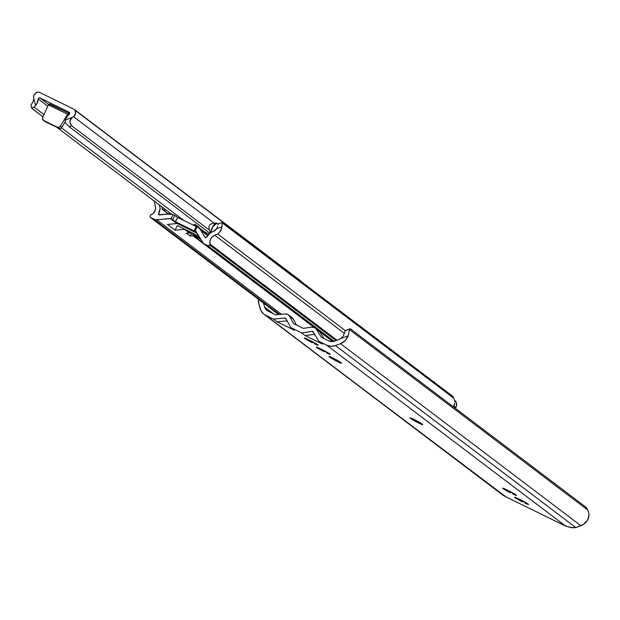 <?xml version="1.0" encoding="UTF-8"?>
<svg xmlns="http://www.w3.org/2000/svg" width="620" height="620" viewBox="0 0 620 620"><rect width="100%" height="100%" fill="white"/><g stroke="black" fill="none" stroke-linecap="round" stroke-linejoin="round"><path stroke-width="0.93" d="M337.799 361.731A6.742 0.473 27.8 0 1 330.088 357.391L330.382 356.833L330.088 357.391L330.607 357.756L338.846 362.235L341.488 363.289L340.488 362.281L332.777 357.934L329.329 356.818A6.742 0.473 27.8 0 1 328.941 356.399A6.742 0.473 27.8 0 1 333.932 358.515A6.742 0.473 27.8 0 1 340.488 362.281L341.248 362.855A6.742 0.473 27.8 0 1 341.635 363.266A6.742 0.473 27.8 0 1 337.799 361.731L338.257 360.863L337.799 361.731M418.911 423.158A6.742 0.473 27.8 0 1 411.207 418.81L411.502 418.252L411.207 418.81L411.726 419.174L419.957 423.654L422.607 424.708L421.608 423.7L413.896 419.36L410.448 418.236A6.742 0.473 27.8 0 1 410.06 417.826A6.742 0.473 27.8 0 1 415.051 419.934A6.742 0.473 27.8 0 1 421.608 423.7L422.36 424.274A6.742 0.473 27.8 0 1 422.755 424.692A6.742 0.473 27.8 0 1 418.911 423.158L419.376 422.282L418.911 423.158M312.681 331.514L311.899 331.39A1.496 1.38 127.1 0 1 313.209 331.995L312.681 331.514M346.317 330.685L345.216 330.7L343.449 335.761L340.791 338.567L348.13 335.862L345.185 340.636L340.535 343.689L335.443 345.565L331.018 346.286L326.794 345.231L318.944 341.38L322.54 344.1L305.257 335.637L301.661 332.917L311.899 331.39L313.658 332.731L311.899 331.39L301.661 332.917L305.257 335.637L322.54 344.1L318.944 341.38L326.794 345.231L565.68 526.109L572.12 527.767L575.693 527.667A11.997 11.013 -52.9 0 0 575.864 527.605L335.443 345.565L340.535 343.689L580.956 525.729A11.935 10.959 -52.9 0 0 588.55 517.902L588.977 513.786L587.775 510.051L349.417 329.577L349.874 328.825L350.703 329.065L585.443 506.811L350.703 329.065A8.998 2.038 -110.3 0 0 349.889 328.817A8.998 2.038 -110.3 0 0 349.417 329.577L348.13 335.862A11.935 10.959 127.1 0 1 340.535 343.689L580.956 525.729L575.864 527.605L335.443 345.565A11.997 11.013 127.1 0 1 326.794 345.231L565.68 526.109L504.479 496.124L265.592 315.239L273.451 319.091L277.047 321.811L294.322 330.282L290.726 327.554L301.661 332.917L290.726 327.554L285.975 318.688L284.696 318.021A1.496 1.38 127.1 0 1 285.975 318.688L290.726 327.554L294.322 330.282L277.047 321.811L286.153 320.951L277.047 321.811L273.451 319.091L265.592 315.239A11.997 11.013 127.1 0 1 263.934 314.216A11.997 11.013 127.1 0 1 260.214 308.706L258.788 303.63L261.028 310.76L263.763 314.092L505.804 496.775M316.27 329.173L319.866 331.894A5.247 4.821 -52.9 0 0 318.843 330.755L319.866 331.894L316.27 329.173L321.269 337.195L329.026 341L321.269 337.195L316.27 329.173A5.247 4.821 127.1 0 0 315.247 328.026L316.27 329.173M315.471 328.22L314.449 327.531A5.247 4.821 127.1 0 0 311.69 327.12L303.265 328.368L293.593 323.632L303.265 328.368L311.69 327.12L314.449 327.531A5.247 4.821 127.1 0 1 315.107 327.926M286.238 319.192L284.696 318.021L273.451 319.091L284.696 318.021L286.238 319.192M291.299 317.146L293.276 319.052L296.492 325.05L293.276 319.052L289.679 316.332L293.276 319.052A5.247 4.821 -52.9 0 0 292.028 317.595L288.432 314.867A5.247 4.821 127.1 0 1 289.679 316.332L293.593 323.632L289.679 316.332L287.703 314.425A5.247 4.821 127.1 0 1 288.432 314.867M339.31 339.318L334.219 341.202A7.2 6.611 127.1 0 1 329.026 341L332.901 341.543L339.31 339.318A7.138 6.557 -52.9 0 0 340.791 338.567A7.138 6.557 127.1 0 1 339.31 339.318M564.696 525.458L569.718 527.349L575.693 527.667A11.997 11.013 127.1 0 0 575.864 527.605L583.436 524.474L587.341 520.443L589 515.871L588.977 513.786L587.775 510.051A8.998 2.038 -110.3 0 0 585.443 506.811L587.775 510.051L349.417 329.577L348.13 335.862L340.791 338.567L343.449 335.761L345.038 331.196A8.998 2.038 69.7 0 1 345.503 330.437L349.889 328.817M314.363 343.728L317.82 344.852L310.108 340.504L304.366 338.148L312.387 342.759A6.742 0.473 27.8 0 1 304.288 338.001A6.742 0.473 27.8 0 1 308.125 339.535L310.108 340.504A6.742 0.473 27.8 0 1 318.207 345.262A6.742 0.473 27.8 0 1 314.363 343.728L314.774 342.961L314.363 343.728M326.391 352.834L329.84 353.95L322.129 349.603L316.386 347.254L324.407 351.858A6.742 0.473 27.8 0 1 316.308 347.099A6.742 0.473 27.8 0 1 320.145 348.634L322.129 349.603A6.742 0.473 27.8 0 1 330.228 354.369A6.742 0.473 27.8 0 1 326.391 352.834L326.794 352.067L326.391 352.834M512.663 493.877L515.987 495.341L516.507 495.403L515.592 494.628L506.424 489.676L502.975 488.56L510.679 492.908A6.742 0.473 27.8 0 1 502.588 488.149A6.742 0.473 27.8 0 1 506.424 489.676L508.408 490.653A6.742 0.473 27.8 0 1 516.507 495.411A6.742 0.473 27.8 0 1 512.663 493.877L513.066 493.109L512.663 493.877M524.683 502.983L528.132 504.099L520.428 499.751L514.685 497.395L522.699 502.006A6.742 0.473 27.8 0 1 514.608 497.248A6.742 0.473 27.8 0 1 518.444 498.782L520.428 499.751A6.742 0.473 27.8 0 1 528.527 504.51A6.742 0.473 27.8 0 1 524.683 502.983L525.093 502.216L524.683 502.983M502.487 494.838L503.471 495.543M258.788 303.63A11.935 10.959 127.1 0 1 258.439 299.29L258.788 303.63M273.358 313.72L264.601 307.086L263.485 303.11L264.601 307.086L273.358 313.72M267.825 311.007A7.2 6.611 127.1 0 1 266.833 310.395A7.2 6.611 127.1 0 1 264.601 307.086L266.732 310.318L275.582 314.813L267.825 311.007M315.138 335.149L313.604 334.397L315.138 335.149M287.548 321.633L286.153 320.951L287.13 320.858L286.153 320.951L287.548 321.633M318.944 341.38L313.209 331.995L318.944 341.38M275.582 314.813L285.254 313.976L287.703 314.425A5.247 4.821 127.1 0 0 285.254 313.976L275.582 314.813M305.257 335.637L314.588 334.25L305.257 335.637M324.004 338.536L319.866 331.894L324.004 338.536M502.068 494.458L502.688 495M564.936 525.752L505.726 496.744M523.156 501.154L522.699 502.006L523.156 501.154M511.136 492.048L510.679 492.908L511.136 492.048M324.857 351.005L324.407 351.858L324.857 351.005M312.837 341.899L312.387 342.759L312.837 341.899M332.762 341.566L319.75 331.716L332.762 341.566M313.937 327.313L192.983 235.732A1.496 1.38 127.1 0 1 193.696 235.856L203.004 242.908L193.696 235.856L190.077 236.011L191.309 233.678L190.077 236.011L192.983 235.732L313.937 327.313M200.733 239.304L193.696 235.856L200.733 239.304M186.294 233.143L189.914 232.988L197.168 236.546L189.914 232.988L185.179 229.408L198.749 236.057L185.179 229.408L189.914 232.988A1.496 1.38 -52.9 0 0 189.201 232.864L184.466 229.284A1.496 1.38 127.1 0 1 185.179 229.408L189.201 232.864L186.294 233.143L190.077 236.011L186.294 233.143M199.849 237.863L197.168 236.546L199.849 237.863M154.868 201.539A10.749 9.866 127.1 0 0 154.636 203.104L155.372 206.127A7.138 6.557 127.1 0 1 150.675 215.031L150.257 215.83A1.496 1.38 127.1 0 0 150.8 217.76L278.628 314.549L150.8 217.76L154.024 219.34A5.696 5.231 127.1 0 0 156.736 219.821L281.511 314.301L156.736 219.821L170.267 218.535L177.607 223.673L170.981 218.659L177.607 223.673L196.982 233.167L177.607 223.673A1.496 1.38 -52.9 0 0 176.894 223.549L170.267 218.535A1.496 1.38 127.1 0 1 170.95 218.643L173.089 214.574L173.639 214.76L173.089 214.574A14.989 13.764 127.1 0 0 168.005 214.101L159.293 214.931A0.899 0.829 127.1 0 1 158.55 213.675A11.935 10.959 127.1 0 0 160.154 208.274L159.371 205.042A5.952 5.464 127.1 0 1 159.332 204.926L160.154 208.274L158.464 213.892L158.681 214.729L168.005 214.101L173.089 214.574L170.95 218.643L155.333 219.767L150.373 217.426L150.079 216.38L150.675 215.031L153.032 213.613L155.287 210.141L155.597 207.444L154.636 203.104L154.992 201.043M154.024 219.34L279.651 314.456L154.024 219.34M158.55 213.675L160.107 214.853L158.55 213.675M177.622 217.473A14.989 13.764 127.1 0 1 178.358 217.806L196.3 226.595L178.358 217.806A14.989 13.764 127.1 0 0 177.622 217.473L175.406 221.689L196.191 231.872L175.406 221.689L172.662 219.604L175.406 221.689L177.622 217.473L174.166 214.993L177.622 217.473M173.639 214.76L174.166 214.993L173.639 214.76M196.602 226.013L197.377 226.501A14.989 13.764 127.1 0 1 197.493 226.579A14.989 13.764 127.1 0 1 200.679 230.113L207.305 235.127A14.989 13.764 -52.9 0 0 204.12 231.601L197.493 226.579M196.71 226.052L197.377 226.501L195.238 230.555A1.496 1.38 127.1 0 1 195.641 230.965A1.496 1.38 -52.9 0 0 195.238 230.555L194.393 230.206L195.881 231.361L194.393 230.214L195.501 230.772L195.114 230.485L197.377 226.501L200.679 230.113L205.259 237.561L206.615 237.228A0.899 0.829 127.1 0 1 205.119 237.39L200.679 230.113L207.584 235.577L205.011 232.345L202.042 230.322M206.615 237.228A11.935 10.959 127.1 0 1 210.196 232.794L213.365 231.5L210.196 232.794L206.615 237.228M216.589 228.796A5.952 5.464 127.1 0 1 213.365 231.5L216.589 228.796L221.921 226.835A10.749 9.866 127.1 0 1 217.775 234.042L345.286 330.592L217.775 234.042L214.815 235.251L217.775 234.042L219.302 232.554L221.41 228.873L222.069 225.618L221.921 226.835L216.589 228.796L217.271 227.362L216.589 228.796M217.674 225.975L217.271 227.362L217.674 225.975M218.775 224.099L218.194 223.952L217.899 224.549A5.998 1.356 69.7 0 1 218.232 223.936L222.611 222.317A5.998 1.356 -110.3 0 1 223.161 222.479L452.22 395.917L223.161 222.479L222.394 222.541L222.069 225.618L222.286 222.929A5.998 1.356 -110.3 0 1 222.611 222.317M452.22 395.917L453.887 398.288L222.286 222.929L453.887 398.288L454.359 399.389L453.887 398.288A5.998 1.356 -110.3 0 0 452.22 395.917M454.7 400.597L454.84 401.868L454.7 400.597M453.491 406.898A10.749 9.866 -52.9 0 0 454.762 403.139L453.375 407.115M344.495 333.452L214.815 235.251L344.495 333.452M210.118 244.156A7.138 6.557 127.1 0 1 214.815 235.251L212.458 236.669L210.738 238.863L209.917 241.49L210.118 244.156L336.947 340.194L210.118 244.156L209.7 244.954L210.118 244.156M335.963 340.558L209.7 244.954A1.496 1.38 127.1 0 1 207.762 245.667L334.017 341.271L207.762 245.667L204.538 244.086L208.289 245.799L209.7 244.954L335.963 340.558M333.18 341.496L204.538 244.086A5.696 5.231 127.1 0 1 203.748 243.606A5.696 5.231 127.1 0 1 202.538 242.257L195.641 230.965L203.406 243.319L333.18 341.496M170.981 218.659L172.662 219.604L174.879 215.396L172.662 219.604L170.981 218.659M176.894 223.549L167.416 224.448L174.995 230.183L184.466 229.284L174.995 230.183L167.416 224.448L176.894 223.549M196.695 226.091L194.517 230.229M177.405 225.603L174.995 230.183L177.405 225.603L198.749 236.057L177.405 225.603M193.339 225.145L194.944 224.223L196.501 226.215A14.989 13.764 127.1 0 0 194.944 224.223L193.339 225.145M200.043 238.181L198.64 237.491A8.998 8.261 127.1 0 1 197.168 236.546A8.998 8.261 127.1 0 0 197.392 236.724A8.998 8.261 127.1 0 0 198.64 237.491L200.043 238.181M199.733 228.276A14.989 13.764 -52.9 0 0 198.733 227.09L199.981 228.625M200.469 238.878L198.64 237.491L200.469 238.878M198.733 227.09L194.944 224.223L198.733 227.09M453.065 406.581L453.553 405.666L453.065 406.581M454.661 400.311L456.033 401.977L456.607 405.248L455.917 407.456L453.949 405.968L455.917 407.456L455.436 408.371L455.917 407.456A5.998 5.51 -52.9 0 0 454.631 400.288M212.49 227.013A5.844 2.279 -63.9 0 1 216.907 223.161A5.844 2.279 -63.9 0 1 217.054 223.246A5.844 5.371 127.1 0 1 217.868 223.75A5.844 5.371 127.1 0 1 218.147 223.975L216.907 223.161L212.49 227.013L211.087 232.43A5.844 2.279 -63.9 0 1 212.49 227.013M161.959 209.134A5.844 5.371 -52.9 0 0 162.773 209.638A5.844 2.279 -63.9 0 1 162.262 207.134L162.773 209.638A5.844 5.371 127.1 0 1 161.959 209.134L166.741 212.753A5.844 5.371 -52.9 0 0 167.547 213.257L162.773 209.638L166.796 212.792M176.057 222.913L196.982 233.167L176.057 222.913M208.87 233.996L204.368 231.795L208.87 233.996M170.252 214.133L170.864 213.667L171.608 214.233L56.986 127.425L171.639 214.241L167.547 213.257A5.844 5.371 -52.9 0 0 170.864 213.667A0.845 0.783 127.1 0 0 170.291 214.071M166.741 213.303L166.997 214.202L166.741 213.303M166.106 210.048A5.844 5.371 127.1 0 1 162.773 209.638L166.106 210.048M44.477 121.133A2.403 2.201 -52.9 0 0 45.097 121.598L58.885 128.356A2.403 2.201 -52.9 0 0 61.915 127.34L65.077 122.086L61.915 127.34L60.396 126.193L67.936 113.778L68.611 113.274L69.525 113.824L68.293 113.437L68.851 113.32M44.446 121.094L58.885 128.356L60.543 128.449L61.915 127.34L60.396 126.193L59.032 127.301L57.373 127.208L58.885 128.356L45.097 121.598L42.524 119.21L42.648 117.498L48.414 104.842L49.507 103.834L48.414 104.842L67.603 114.243L60.396 126.193A2.403 2.201 127.1 0 1 57.373 127.208L43.578 120.45A2.403 2.201 127.1 0 1 42.648 117.498L48.414 104.842L67.603 114.243L68.293 113.437M68.773 113.274L48.988 103.982M73.974 109.252L39.587 92.403L73.974 109.252A2.999 2.751 127.1 0 1 75.074 110.29A4.999 4.588 127.1 0 1 73.617 116.723L213.481 222.626L73.617 116.723A5.952 5.464 -52.9 0 0 72.284 117.405A5.952 5.464 127.1 0 1 73.617 116.723L75.531 113.692L75.074 110.29L301.769 281.937L73.974 109.252M301.769 281.937L301.824 282.046A4.999 4.588 -52.9 0 0 301.785 281.976L300.739 280.953M48.616 104.462L39.967 97.913L69.13 112.205A1.201 1.101 127.1 0 1 69.231 114.158L69.711 113.111L69.13 112.205L39.967 97.913L48.616 104.462M31.031 105.129L33.201 101.285L33.743 98.518L35.681 105.423L34.154 107.144L36.696 103.966L38.27 98.983A1.201 1.101 127.1 0 1 39.967 97.913L38.866 97.999L38.27 98.983L47.794 106.198L38.27 98.983A10.749 9.866 127.1 0 1 35.681 105.423L33.743 98.518A5.952 5.464 -52.9 0 0 33.534 97.084A4.999 4.588 127.1 0 1 38.068 92.155A2.999 2.751 127.1 0 1 39.587 92.403L38.068 92.155L35.619 93.186L33.953 95.333L33.534 97.084A5.952 5.464 127.1 0 1 33.743 98.518L33.201 101.285L31.031 105.129L31.295 106.02M208.591 229.485L71.656 125.798L70.153 123.481L69.952 120.838L72.284 117.405L65.371 119.97A10.749 9.866 127.1 0 1 69.231 114.158L65.984 118.319L65.085 122.303L69.177 126.72L71.656 125.798L208.591 229.485M209.754 233.159L69.177 126.72L209.754 233.159M65.085 122.303L65.371 119.97L72.284 117.405L70.409 119.497L69.882 122.21L71.656 125.798L69.177 126.72L65.085 122.303M34.154 107.144L43.974 114.584L34.154 107.144L32.829 107.361L34.154 107.144M61.504 127.852L183.869 220.503L61.504 127.852M31.984 108.492L31.984 107.671L32.829 107.361L31.984 107.671L31.984 108.492L42.958 116.808L31.698 108.066M31.705 108.151L31.109 105.842M263.934 314.216L502.758 495.055M505.3 496.543L565.146 525.869M278.589 314.549L150.614 217.643M333.064 341.519L203.779 243.629M194.393 230.206L196.602 226.006M201.182 239.591L197.392 236.724M210.808 233.074C207.003 226.161 209.033 222.859 216.907 223.161L218.162 223.967M43.245 120.249L44.764 121.396M68.812 113.297L49.468 103.811M74.392 109.508L301.119 281.178"/></g></svg>
